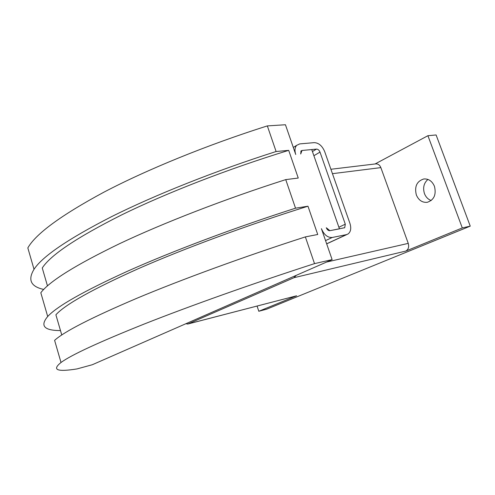 <?xml version="1.0" encoding="UTF-8"?>
<svg xmlns="http://www.w3.org/2000/svg" width="495" height="495" viewBox="0 0 495 495"><rect width="100%" height="100%" fill="white"/><g stroke="black" fill="none" stroke-linecap="round" stroke-linejoin="round"><path stroke-width="0.74" d="M416.326 194.906C414.34 186.522 416.833 181.207 423.807 178.961C428.627 178.652 432.185 181.114 434.468 186.355C436.442 194.665 434.041 199.98 427.259 202.306C422.272 202.733 418.628 200.265 416.326 194.906M427.934 179.425C423.862 183.026 422.699 187.735 424.444 193.551C425.811 197.053 428.064 199.374 431.201 200.518M330.901 169.265L375.835 163.876C378.106 163.789 379.776 165.033 380.853 167.613L408.245 243.379C409.235 247.03 408.381 249.604 405.69 251.107L293.987 277.695L187.982 323.953L185.774 323.767M296.202 275.369L293.987 277.695M375.068 163.969L427.915 135.704L462.293 227.929L470.25 226.141L266.687 309.177L258.798 311.268L296.604 295.787L187.636 324.07M258.798 311.268L257.084 306.058M470.25 226.141L436.107 134.962L427.915 135.704M462.293 227.929L405.69 251.107M332.126 259.621L314.517 263.625C252.487 283.672 189.845 305.99 144.342 323.978C98.92 342.156 71.144 354.995 61.015 362.501C51.709 369.963 57.036 372.104 77.003 368.924L92.317 364.728L332.126 259.621L321.416 228.665C324.027 234.809 327.647 237.749 332.263 237.476L346.475 234.624L326.65 243.794M326.298 227.75L329.899 230.682C328.364 230.763 327.164 229.779 326.298 227.75M302.018 150.474L316.503 149.106C318.013 149.162 319.176 150.164 320.005 152.107L345.3 224.173L344.712 227.706L329.899 230.682L339.446 228.845L311.732 149.558L302.018 150.474L300.7 154.007L301.022 150.944L302.018 150.474L300.812 151.204M346.475 234.624L348.09 233.962C350.819 231.784 351.425 228.226 349.916 223.307L324.701 151.649C322.239 145.858 318.749 142.851 314.238 142.64L299.735 143.897L296.647 145.369C294.81 147.547 294.506 150.585 295.738 154.496L285.442 124.746L267.337 125.903C206.799 145.078 146.737 169.711 103.863 192.196C61.157 215.232 35.813 233.807 27.831 247.915L34.025 269.311C42.403 256.416 68.192 238.893 111.4 216.736C154.762 195.073 215.294 170.855 276.111 151.519L267.337 125.903M276.111 151.519L288.696 150.35L298.25 178.045L285.739 179.617C224.619 199.126 163.554 222.88 119.666 243.639C75.908 264.806 49.624 281.172 40.813 292.737L47.699 316.509C56.956 306.318 83.742 291.14 128.063 270.975C172.501 251.151 234.098 227.879 295.527 208.185L285.739 179.617M295.527 208.185L307.97 206.205L317.728 234.494L305.359 236.901C243.62 256.775 181.486 279.557 136.496 298.429C91.606 317.573 64.307 331.545 54.605 340.35L61.015 362.501M314.517 263.625L305.359 236.901M61.776 334.991L55.892 314.795C65.123 304.567 92.565 289.216 138.223 268.736C183.899 248.657 246.925 225.281 307.97 206.205M60.489 330.58C44.123 330.555 39.86 325.865 47.699 316.509M47.477 285.912L42.261 267.987C50.601 255.036 77.041 237.353 121.591 214.935C166.19 193.075 228.183 168.888 288.696 150.35M43.733 289.439C30.832 286.63 27.596 279.916 34.025 269.311M380.853 167.613L332.454 173.677M408.245 243.379L326.558 262.059M296.604 295.787L187.982 323.953M316.503 149.106L312.425 151.544M332.263 237.476L325.549 240.62M320.005 152.107L313.886 155.727M345.3 224.173L338.883 227.236M346.896 234.519L326.675 243.868M296.647 145.369L293.3 147.442M344.712 227.706L344.291 227.904"/></g></svg>

